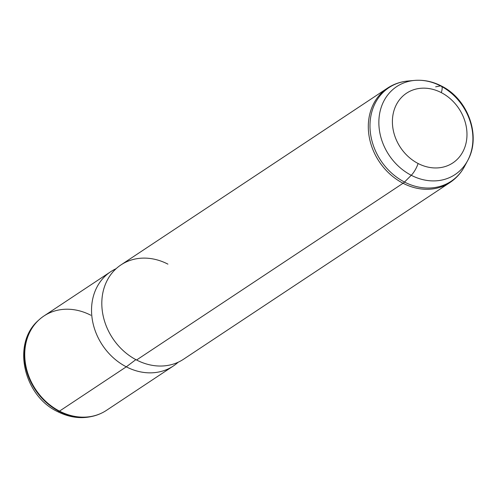 <?xml version="1.0" encoding="UTF-8"?>
<svg xmlns="http://www.w3.org/2000/svg" width="498" height="498" viewBox="0 0 498 498"><rect width="100%" height="100%" fill="white"/><g stroke="black" fill="none" stroke-linecap="round" stroke-linejoin="round"><path stroke-width="0.75" d="M90.854 315.253A56.598 47.466 56.4 0 0 38.85 319.984A56.598 47.466 56.4 0 0 59.499 411.124L126.293 366.821A56.598 47.466 56.4 0 0 173.254 366.055L106.46 410.358A56.598 47.466 -123.6 0 1 59.499 411.124A56.598 47.466 -123.6 0 1 25.529 364.001A56.598 47.466 -123.6 0 1 43.892 316.018L110.687 271.721A56.598 47.466 56.4 0 0 92.317 319.697A56.598 47.466 56.4 0 0 126.293 366.821L59.499 411.124A56.598 47.466 56.4 0 0 100.845 413.458L100.359 413.682A56.511 47.397 -123.6 0 1 59.075 411.348L59.499 411.124L59.075 411.348A56.511 47.397 -123.6 0 1 38.458 320.345A56.511 47.397 -123.6 0 1 38.651 320.164M178.234 362.195L176.915 363.31A56.598 47.466 -123.6 0 1 126.293 366.821L135.861 359.637L126.293 366.821A56.598 47.466 -123.6 0 1 91.949 317.095A56.598 47.466 -123.6 0 1 114.64 269.412L116.177 268.627M167.919 264.139A56.598 47.466 56.4 0 0 104.312 287.265A56.598 47.466 56.4 0 0 136.57 360.004L403.063 183.258A56.598 47.466 56.4 0 0 450.024 182.492A56.598 47.466 -123.6 0 1 403.063 183.258L136.57 360.004A56.598 47.466 -123.6 0 1 102.594 312.881A56.598 47.466 -123.6 0 1 120.964 264.905L387.456 88.152A56.598 47.466 56.4 0 0 369.086 136.135A56.598 47.466 56.4 0 0 403.063 183.258A56.598 47.466 -123.6 0 1 369.086 136.135A56.598 47.466 -123.6 0 1 387.456 88.152C393.638 84.094 400.479 81.709 407.974 81.018A56.212 47.142 56.4 0 0 370.014 123.915A56.212 47.142 56.4 0 0 404.5 182.05L411.261 175.284A52.782 44.266 -123.6 0 1 378.885 120.703A52.782 44.266 -123.6 0 1 414.529 80.421A52.782 44.266 56.4 0 0 378.885 120.703A52.782 44.266 56.4 0 0 411.261 175.284A11.317 3.405 -62.6 0 0 418.102 163.5A41.844 35.097 -123.6 0 1 394.248 109.716A41.844 35.097 -123.6 0 1 441.284 92.616A41.844 35.097 -123.6 0 1 465.132 146.4A41.844 35.097 -123.6 0 1 418.102 163.5A11.317 3.405 117.4 0 1 411.261 175.284A52.782 44.266 56.4 0 0 467.678 160.555A52.782 44.266 -123.6 0 1 411.261 175.284L404.5 182.05A56.212 47.142 -123.6 0 1 370.014 123.915A56.212 47.142 -123.6 0 1 407.974 81.018L414.529 80.421C423.742 79.668 432.681 81.516 441.346 85.973A11.317 3.405 117.4 0 1 441.284 92.616A41.844 35.097 56.4 0 0 394.248 109.716A41.844 35.097 56.4 0 0 418.102 163.5A41.844 35.097 56.4 0 0 465.132 146.4A41.844 35.097 56.4 0 0 441.284 92.616A11.317 3.405 -62.6 0 0 441.346 85.973A11.317 3.405 -62.6 0 0 440.5 85.886L435.638 86.833L440.5 85.886A52.782 44.266 56.4 0 0 414.529 80.421M100.602 413.57A56.511 47.397 -123.6 0 1 100.359 413.682A56.511 47.397 56.4 0 1 59.075 411.348A11.317 3.405 117.4 0 1 57.444 411.553A11.317 3.405 -62.6 0 0 59.075 411.348A56.511 47.397 56.4 0 1 38.458 320.345L38.85 319.984M440.5 85.886A52.782 44.266 56.4 0 1 467.678 160.555L464.578 166.363A56.212 47.142 -123.6 0 1 404.5 182.05A56.212 47.142 56.4 0 0 464.578 166.363C461.024 172.999 456.168 178.377 450.024 182.492L183.532 359.239A56.598 47.466 -123.6 0 1 136.57 360.004M404.5 182.05A11.317 3.405 117.4 0 1 403.063 183.258A11.317 3.405 -62.6 0 0 404.5 182.05M467.678 160.555C481.56 136.029 467.933 98.915 441.346 85.973M38.458 320.345C11.56 343.508 23.512 395.555 57.444 411.553C72.023 418.862 86.328 419.571 100.359 413.682"/></g></svg>
